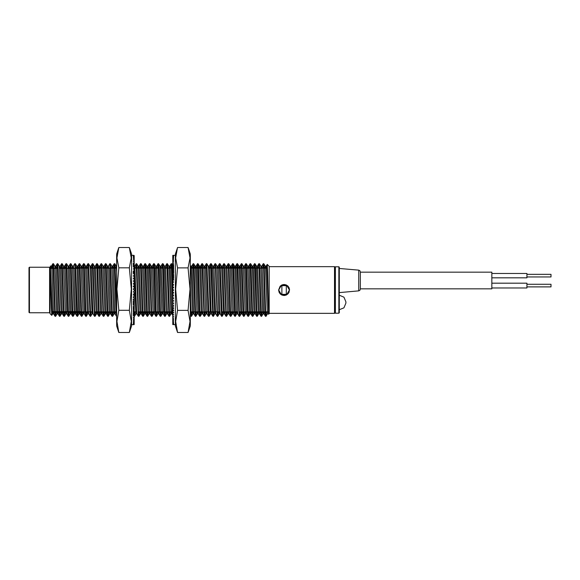 <?xml version="1.0" encoding="UTF-8"?>
<svg xmlns="http://www.w3.org/2000/svg" width="580" height="580" viewBox="0 0 580 580"><rect width="100%" height="100%" fill="white"/><g stroke="black" fill="none" stroke-linecap="round" stroke-linejoin="round"><path stroke-width="0.87" d="M289.26 291.791L288.043 293.785M287.955 293.871L286.223 295.046M286.187 295.06L284.185 295.481M284.084 295.481L281.967 295.053M281.793 294.974L280.22 293.886L279.038 292.139M279.024 292.102L278.603 290L280.212 286.129L284.084 284.519L287.955 286.129L289.565 290L287.955 293.871L284.084 295.481L280.212 293.879L278.603 290L280.14 286.201M266.416 311.83L266.039 316.267L265.64 312.772L264.175 267.228L263.849 263.733L263.262 263.704L262.856 268.17M267.67 311.83L267.409 313.889M266.039 316.267L267.373 313.925L265.546 269.279L265.219 266.111L264.886 268.17M263.291 311.83L262.994 313.925L262.624 310.72L260.84 266.111L259.463 263.733L258.847 263.733L258.47 268.17M258.905 311.83L258.607 313.925L258.245 310.72L256.418 266.075L257.513 266.075L257.215 268.17M254.526 311.83L254.221 313.925L253.859 310.72L252.401 269.279L252.075 266.111L251.735 268.17M250.139 311.83L249.842 313.925L249.48 310.72L247.689 266.111L246.319 263.733L245.695 263.733L245.325 268.17M251.234 311.83L250.901 313.889L250.575 310.72L249.11 269.279L248.748 266.075L247.653 266.075L247.348 268.17M245.761 311.83L245.456 313.925L245.094 310.72L243.303 266.111L241.932 263.733L241.316 263.733L240.939 268.17M241.374 311.83L241.077 313.925L240.714 310.72L239.25 269.279L238.924 266.111L238.583 268.17M236.995 311.83L236.691 313.925L236.328 310.72L234.864 269.279L234.537 266.111L234.204 268.17M232.609 311.83L232.312 313.925L231.942 310.72L230.158 266.111L228.781 263.733L228.165 263.733L227.795 268.17M235.734 311.83L235.357 316.267L234.74 316.267L233.37 313.889L231.579 269.279L231.217 266.075L230.122 266.075L229.818 268.17M228.23 311.83L227.925 313.925L227.563 310.72L225.772 266.111L224.402 263.733L223.786 263.733L223.409 268.17M225.736 266.075L225.439 268.17M223.844 311.83L223.583 313.889M222.582 311.83L222.213 316.267L223.546 313.925L221.719 269.279L221.393 266.111L219.987 263.704L219.399 263.733L219.03 268.17M221.35 266.075L221.052 268.17M219.457 311.83L219.16 313.925L218.798 310.72L217.007 266.111L215.637 263.733L215.049 263.704L214.643 268.17M216.971 266.075L216.673 268.17M215.079 311.83L214.817 313.889M213.817 311.83L213.447 316.267L214.781 313.925L212.585 266.075M209.438 311.83L209.061 316.267L210.431 313.889L208.568 269.279L208.242 266.111L206.835 263.704L206.255 263.733L205.878 268.17M206.313 311.83L206.016 313.925L205.646 310.72L203.863 266.111L202.485 263.733L201.869 263.733L201.492 268.17M209.061 316.267L208.445 316.267L207.067 313.889L205.284 269.279L204.914 266.075L203.819 266.075L203.522 268.17M201.927 311.83L201.63 313.925L201.267 310.72L199.803 269.279L199.476 266.111L199.143 268.17M197.548 311.83L197.251 313.925L196.881 310.72L195.424 269.279L195.097 266.111L194.757 268.17M193.162 311.83L192.864 313.925L192.502 310.72L191.037 269.279L190.711 266.111L190.37 268.17M171.252 311.83L170.991 313.889L169.577 316.296L167.758 267.228L167.424 263.733L166.844 263.704L166.431 268.17M168.78 266.075L169.853 266.075L170.223 269.279L172.028 313.925L170.948 313.925L169.121 269.279L168.794 266.111L167.424 263.733M166.866 311.83L166.569 313.925L166.199 310.72L164.379 266.075L165.474 266.075L165.169 268.17M162.487 311.83L162.182 313.925L161.82 310.72L159.993 266.075L161.088 266.075L160.791 268.17M158.101 311.83L157.803 313.925L157.434 310.72L155.607 266.075L156.709 266.075L156.404 268.17M153.715 311.83L153.417 313.925L153.055 310.72L151.264 266.111L149.894 263.733L149.306 263.704L148.9 268.17M153.417 313.925L154.512 313.925L152.685 269.279L152.322 266.075L151.228 266.075L150.93 268.17M149.335 311.83L149.038 313.925L148.668 310.72L147.211 269.279L146.885 266.111L146.544 268.17M144.949 311.83L144.652 313.925L144.29 310.72L142.499 266.111L141.129 263.733L140.541 263.704L140.135 268.17M146.051 311.83L145.71 313.889L145.384 310.72L143.92 269.279L143.557 266.075L142.463 266.075L142.165 268.17M140.57 311.83L140.273 313.925L139.903 310.72L138.12 266.111L136.742 263.733L136.126 263.733L135.749 268.17M138.076 266.075L137.779 268.17M134.93 311.83L134.553 316.267L135.887 313.925L134.19 271.955M116.66 271.955L116.203 266.111L115.862 268.17M114.275 311.83L113.97 313.925L113.607 310.72L111.817 266.111L110.447 263.733L109.866 263.704L108.453 266.111L108.192 268.17M115.369 311.83L115.028 313.889L114.702 310.72L113.245 269.279L112.875 266.075L111.781 266.075L111.483 268.17M109.888 311.83L109.591 313.925L109.221 310.72L107.438 266.111L106.068 263.733L105.444 263.733L105.074 268.17M110.983 311.83L110.65 313.889L110.323 310.72L108.859 269.279L108.496 266.075L107.401 266.075L107.097 268.17M105.509 311.83L105.205 313.925L104.842 310.72L103.051 266.111L101.681 263.733L101.065 263.733L100.688 268.17M106.604 311.83L106.263 313.889L105.937 310.72L104.48 269.279L104.11 266.075L103.015 266.075L102.718 268.17M101.123 311.83L100.826 313.925L100.456 310.72L98.999 269.279L98.672 266.111L98.332 268.17M96.744 311.83L96.44 313.925L96.077 310.72L94.286 266.111L92.916 263.733L92.3 263.733L91.923 268.17M92.358 311.83L92.097 313.889M91.096 311.83L90.727 316.267L92.061 313.925L90.233 269.279L89.907 266.111L88.501 263.704L87.913 263.733L87.544 268.17M87.972 311.83L87.674 313.925L87.312 310.72L85.521 266.111L84.151 263.733L83.564 263.704L83.157 268.17M85.485 266.075L85.188 268.17M83.593 311.83L83.295 313.925L82.925 310.72L81.142 266.111L79.764 263.733L79.148 263.733L78.764 268.417M81.099 266.075L80.801 268.17M79.228 311.583L78.909 313.925L78.546 310.72L77.082 269.279L76.756 266.111L75.386 263.733L74.798 263.704L76.625 312.772L76.959 316.267L77.539 316.296L75.386 263.733M76.719 266.075L76.4 268.417M74.842 311.583L74.53 313.925L74.16 310.72L72.377 266.111L70.999 263.733L70.383 263.733L69.999 268.417M72.333 266.075L72.022 268.417M70.463 311.583L70.144 313.925L69.781 310.72L67.99 266.111L66.62 263.733L65.997 263.733L65.612 268.417M66.076 311.583L65.765 313.925L65.395 310.72L63.611 266.111L62.234 263.733L61.618 263.733L61.233 268.417M65.765 313.925L66.859 313.925L65.032 269.279L64.663 266.075L63.568 266.075L63.256 268.417M61.69 311.583L61.378 313.925L61.016 310.72L59.225 266.111L57.855 263.733L57.231 263.733L56.847 268.417M57.311 311.583L56.992 313.925L56.63 310.72L54.846 266.111L53.469 263.733L52.889 263.704L51.475 266.111L51.2 268.417M52.925 311.583L52.613 313.925L52.251 310.72L50.373 265.995L51.431 307.987L51.765 315.397L52.011 311.583M56.042 311.583L55.629 316.296L55.259 312.772L53.469 263.733M53.157 265.618L53.012 268.417M57.036 313.889L55.658 316.267L55.078 316.296L54.716 312.772L52.889 263.704M60.429 311.583L60.044 316.267L59.646 312.772L57.855 263.733M57.543 265.618L57.398 268.417M64.815 311.583L64.424 316.267L64.025 312.772L62.234 263.733M61.929 265.618L61.777 268.417M69.194 311.583L68.81 316.267L68.411 312.772L66.62 263.733M66.308 265.618L66.163 268.417M73.58 311.583L73.196 316.267L72.79 312.772L70.999 263.733M70.695 265.618L70.55 268.417M75.074 265.618L74.929 268.417M77.959 311.583L77.539 316.296M82.331 311.83L81.961 316.267L81.555 312.772L79.764 263.733M79.46 265.618L79.315 268.417M86.717 311.83L86.34 316.267L85.942 312.772L84.151 263.733M83.839 265.618L83.708 268.17M90.727 316.267L88.53 263.733M88.225 265.618L88.087 268.17M95.482 311.83L95.106 316.267L94.707 312.772L92.916 263.733M92.604 265.618L92.474 268.17M99.862 311.83L99.492 316.267L99.093 312.772L97.628 267.228L97.295 263.733L96.715 263.704L96.309 268.17M96.99 265.618L96.853 268.17M104.248 311.83L103.871 316.267L103.472 312.772L101.681 263.733M101.369 265.618L101.239 268.17M108.627 311.83L108.257 316.267L107.858 312.772L106.068 263.733M105.756 265.618L105.618 268.17M113.013 311.83L112.636 316.267L112.237 312.772L110.447 263.733M110.135 265.618L110.004 268.17M116.66 313.483L115.159 267.228L114.833 263.733L114.246 263.704L113.84 268.17M114.521 265.618L114.383 268.17M133.407 289.507L133.393 288.746M133.335 286.6L133.327 286.23M134.553 316.267L134.19 313.483M133.704 300.549L133.668 299.171M133.625 297.866L133.588 296.583M133.552 295.126L133.523 293.966M139.309 311.83L138.939 316.267L138.533 312.772L136.742 263.733M136.438 265.618L136.3 268.17M143.695 311.83L143.318 316.267L142.919 312.772L141.129 263.733M140.817 265.618L140.686 268.17M148.074 311.83L147.704 316.267L147.298 312.772L145.841 267.228L145.507 263.733L144.928 263.704L144.514 268.17M145.203 265.618L145.065 268.17M152.46 311.83L152.083 316.267L151.684 312.772L149.894 263.733M149.582 265.618L149.451 268.17M156.839 311.83L156.469 316.267L156.063 312.772L154.606 267.228L154.273 263.733L153.693 263.704L153.287 268.17M153.968 265.618L153.831 268.17M161.225 311.83L160.849 316.267L160.45 312.772L158.985 267.228L158.659 263.733L158.079 263.704L157.666 268.17M158.347 265.618L158.217 268.17M165.604 311.83L165.235 316.267L164.836 312.772L163.371 267.228L163.038 263.733L162.458 263.704L162.052 268.17M162.733 265.618L162.596 268.17M167.112 265.618L166.982 268.17M169.991 311.83L169.614 316.267M172.891 290.95L172.847 289.239M172.826 288.267L172.797 287.122M172.76 285.657L171.81 263.733L171.187 263.733L170.817 268.17M171.499 265.618L171.361 268.17M173.601 312.765L173.579 312.33M173.507 310.808L173.478 310.039M173.427 308.669L173.384 307.661M173.34 306.399L173.304 305.203M173 295.06L172.985 294.691M172.941 293.023L172.912 291.965M191.907 311.83L191.53 316.267L191.132 312.772L190.291 285.657M196.286 311.83L195.881 316.296L195.511 312.772L194.054 267.228L193.72 263.733L193.14 263.704L192.727 268.17M193.415 265.618L193.278 268.17M197.287 313.889L195.91 316.267L195.329 316.296L194.967 312.772L193.14 263.704M200.673 311.83L200.296 316.267L199.897 312.772L198.432 267.228L198.106 263.733L197.519 263.704L197.113 268.17M197.794 265.618L197.657 268.17M205.052 311.83L204.682 316.267L204.276 312.772L202.485 263.733M202.181 265.618L202.043 268.17M209.025 316.296L206.871 263.733M206.56 265.618L206.429 268.17M213.447 316.267L211.584 267.228L211.25 263.733L210.67 263.704L210.264 268.17M210.946 265.618L210.808 268.17M218.203 311.83L217.826 316.267L217.427 312.772L215.637 263.733M215.325 265.618L215.194 268.17M222.213 316.267L220.016 263.733M219.711 265.618L219.573 268.17M226.969 311.83L226.591 316.267L226.193 312.772L224.402 263.733M224.09 265.618L223.96 268.17M231.347 311.83L230.978 316.267L230.579 312.772L228.781 263.733M228.476 265.618L228.339 268.17M235.32 316.296L233.501 267.228L233.167 263.733L232.587 263.704L232.174 268.17M232.856 265.618L232.725 268.17M240.113 311.83L239.743 316.267L239.344 312.772L237.88 267.228L237.554 263.733L236.966 263.704L236.56 268.17M237.242 265.618L237.104 268.17M244.499 311.83L244.093 316.296L243.723 312.772L241.932 263.733M241.621 265.618L241.49 268.17M245.499 313.889L244.122 316.267L243.542 316.296L243.179 312.772L241.352 263.704M248.878 311.83L248.508 316.267L248.11 312.772L246.319 263.733M246.007 265.618L245.869 268.17M253.264 311.83L252.887 316.267L252.488 312.772L251.031 267.228L250.698 263.733L250.118 263.704L249.704 268.17M250.393 265.618L250.255 268.17M257.65 311.83L257.274 316.267L256.875 312.772L255.41 267.228L255.084 263.733L254.497 263.704L254.091 268.17M254.772 265.618L254.635 268.17M262.029 311.83L261.652 316.267L261.254 312.772L259.463 263.733M259.159 265.618L259.021 268.17M263.537 265.618L263.4 268.17M266.996 268.17L267.25 264.4L267.59 272.035L268.613 314.208L266.64 269.279L266.278 266.075L265.981 268.17M264.386 311.83L264.045 313.889L263.719 310.72L262.262 269.279L261.892 266.075L261.594 268.17M260 311.83L259.666 313.889L259.34 310.72L257.513 266.075M255.62 311.83L255.28 313.889L254.954 310.72L253.496 269.279L253.126 266.075L252.829 268.17M248.748 266.075L248.45 268.17M245.456 313.925L246.558 313.925L244.731 269.279L244.361 266.075L244.064 268.17M242.469 311.83L242.136 313.889L241.809 310.72L240.345 269.279L239.982 266.075L239.678 268.17M237.786 313.925L235.966 269.279L235.596 266.075L235.299 268.17M233.704 311.83L233.406 313.925M231.217 266.075L230.912 268.17M229.02 313.925L226.831 266.075L228.165 263.733M226.794 266.111L226.533 268.17M224.938 311.83L224.641 313.925M226.555 316.296L225.975 316.267L224.605 313.889L224.279 310.72L222.814 269.279L222.452 266.075L222.147 268.17M222.176 316.296L221.589 316.267L220.219 313.889L219.893 310.72L218.428 269.279L218.065 266.075L217.768 268.17M217.79 316.296L217.21 316.267L215.84 313.889L215.506 310.72L214.049 269.279L213.686 266.075L213.382 268.17M211.794 311.83L211.49 313.925L210.395 313.925M213.411 316.296L212.824 316.267L211.454 313.889L211.127 310.72L209.663 269.279L209.3 266.075L209.003 268.17M204.914 266.075L204.617 268.17M203.022 311.83L202.725 313.925L201.63 313.925M204.646 316.296L204.058 316.267L202.688 313.889L202.362 310.72L200.898 269.279L200.535 266.075L200.238 268.17M198.345 313.925L196.518 269.279L196.149 266.075L195.851 268.17M195.293 316.267L193.923 313.889L193.597 310.72L192.132 269.279L191.77 266.075L191.472 268.17M169.853 266.075L169.556 268.17M167.961 311.83L167.663 313.925L166.569 313.925M169.577 316.296L168.998 316.267L167.627 313.889L167.301 310.72L165.474 266.075M162.182 313.925L163.277 313.925L161.088 266.075M157.803 313.925L158.898 313.925L156.709 266.075M152.322 266.075L152.025 268.17M150.43 311.83L150.133 313.925L149.038 313.925M152.047 316.296L151.467 316.267L150.09 313.889L149.763 310.72L148.306 269.279L147.944 266.075L147.639 268.17M143.557 266.075L143.26 268.17M141.665 311.83L141.324 313.889L140.998 310.72L139.171 266.075L140.512 263.733M139.135 266.111L138.874 268.17M138.903 316.296L138.315 316.267L136.945 313.889L136.619 310.72L134.756 266.111L136.126 263.733M112.875 266.075L112.578 268.17M104.11 266.075L103.813 268.17M102.218 311.83L101.921 313.925L100.826 313.925M103.834 316.296L103.254 316.267L101.884 313.889L101.558 310.72L100.093 269.279L99.731 266.075L99.426 268.17M97.839 311.83L97.498 313.889L97.172 310.72L95.345 266.075L96.679 263.733M95.309 266.111L95.047 268.17M95.069 316.296L94.489 316.267L93.119 313.889L92.785 310.72L91.328 269.279L90.966 266.075L90.661 268.17M90.69 316.296L90.103 316.267L88.733 313.889L88.406 310.72L86.942 269.279L86.579 266.075L86.282 268.17M83.295 313.925L84.39 313.925L82.563 269.279L82.2 266.075L81.896 268.17M80.323 311.583L79.968 313.889L79.641 310.72L78.177 269.279L77.814 266.075L77.502 268.417M75.936 311.583L75.581 313.889L75.255 310.72L73.798 269.279L73.428 266.075L73.116 268.417M71.558 311.583L71.202 313.889L70.876 310.72L69.411 269.279L69.049 266.075L68.73 268.417M64.663 266.075L64.351 268.417M62.792 311.583L62.437 313.889L62.111 310.72L60.646 269.279L60.284 266.075L59.965 268.417M58.406 311.583L58.051 313.889L57.724 310.72L56.267 269.279L55.897 266.075L55.586 268.417M54.027 311.583L53.672 313.889L53.345 310.72L51.881 269.279L51.519 266.075L50.438 266.075M268.613 314.208L269.178 313.664L269.178 266.336L267.25 264.4L266.242 266.111M265.865 311.83L265.727 314.382M266.002 316.296L265.423 316.267L265.089 312.772L263.632 267.228L263.262 263.704L261.856 266.111M261.486 311.83L261.348 314.382M261.623 316.296L261.036 316.267L260.71 312.772L258.883 263.704M257.099 311.83L256.962 314.382M257.237 316.296L256.657 316.267L256.324 312.772L254.497 263.704M252.713 311.83L252.583 314.382M252.858 316.296L252.271 316.267L251.945 312.772L250.118 263.704M248.334 311.83L248.196 314.382M248.472 316.296L247.892 316.267L247.558 312.772L245.731 263.704M243.948 311.83L243.817 314.382M239.569 311.83L239.431 314.382M237.749 313.889L239.156 316.296L236.966 263.704M235.183 311.83L235.052 314.382M234.74 316.267L232.587 263.704M230.804 311.83L230.666 314.382M230.942 316.296L230.362 316.267L230.028 312.772L228.201 263.704M226.417 311.83L226.287 314.382M225.975 316.267L223.822 263.704M222.038 311.83L221.901 314.382M221.589 316.267L219.436 263.704M217.652 311.83L217.522 314.382M217.21 316.267L215.419 267.228L215.049 263.704L213.643 266.111M213.273 311.83L213.136 314.382M212.824 316.267L210.67 263.704M208.887 311.83L208.749 314.382M208.445 316.267L206.284 263.704M204.508 311.83L204.37 314.382M204.058 316.267L201.905 263.704M200.122 311.83L199.984 314.382M200.26 316.296L199.68 316.267L199.346 312.772L197.519 263.704M195.736 311.83L195.605 314.382M191.356 311.83L191.219 314.382M191.494 316.296L190.914 316.267L190.291 305.363M172.76 305.363L171.223 263.704M169.44 311.83L169.309 314.382M168.998 316.267L166.844 263.704M165.061 311.83L164.923 314.382M165.198 316.296L164.611 316.267L164.285 312.772L162.458 263.704M160.674 311.83L160.544 314.382M160.812 316.296L160.232 316.267L159.899 312.772L158.079 263.704M156.296 311.83L156.158 314.382M156.433 316.296L155.846 316.267L155.52 312.772L153.693 263.704M151.909 311.83L151.779 314.382M151.467 316.267L149.306 263.704M147.53 311.83L147.393 314.382M147.668 316.296L147.081 316.267L146.754 312.772L144.928 263.704M143.144 311.83L143.006 314.382M143.282 316.296L142.702 316.267L142.368 312.772L140.541 263.704M138.765 311.83L138.627 314.382M138.315 316.267L136.162 263.704M134.379 311.83L134.241 314.382M133.697 314.36L133.632 313.345M133.581 312.286L133.538 311.337M116.66 316.296L116.072 312.772L114.246 263.704M112.462 311.83L112.331 314.382M112.6 316.296L112.02 316.267L111.694 312.772L109.866 263.704M108.083 311.83L107.945 314.382M108.221 316.296L107.641 316.267L107.307 312.772L105.48 263.704M103.697 311.83L103.566 314.382M103.254 316.267L101.101 263.704M99.318 311.83L99.18 314.382M99.456 316.296L98.868 316.267L98.542 312.772L96.715 263.704M94.931 311.83L94.801 314.382M94.489 316.267L92.336 263.704M90.552 311.83L90.415 314.382M90.103 316.267L87.95 263.704M86.166 311.83L86.028 314.382M86.304 316.296L85.724 316.267L85.391 312.772L83.564 263.704M81.787 311.83L81.65 314.382M81.925 316.296L81.338 316.267L81.011 312.772L79.184 263.704M77.415 311.583L77.263 314.382M73.029 311.583L72.884 314.382M73.16 316.296L72.572 316.267L72.246 312.772L70.419 263.704M68.643 311.583L68.498 314.382M68.773 316.296L68.194 316.267L67.86 312.772L66.033 263.704M64.264 311.583L64.119 314.382M64.394 316.296L63.807 316.267L63.481 312.772L61.654 263.704M59.878 311.583L59.733 314.382M60.008 316.296L59.428 316.267L59.095 312.772L57.268 263.704M55.499 311.583L55.354 314.382M52.229 268.417L52.664 264.915M334.921 267.054L334.921 312.946L334.486 313.381L334.486 266.619L334.921 267.054M80.722 305.363L80.968 311.83M51.765 315.397L50.039 313.664L50.373 265.995M280.212 286.129L281.945 284.954M281.981 284.939L283.982 284.519M284.084 284.519L286.208 284.947M286.389 285.034L287.948 286.114M287.963 286.136L289.13 287.861M289.144 287.905L289.565 290M281.894 294.386L286.274 294.386L286.274 285.614L281.894 285.614L281.894 294.386M289.449 290L286.767 285.353L281.401 285.353L278.712 290L281.401 294.647L286.767 294.647L289.449 290M49.597 299.07L49.597 267.206L29.435 267.206L29.435 312.794L49.597 312.794L49.597 299.07M29.435 312.794L29 312.352L29 267.648L29.435 267.206M551 274.362L551 276.964L526.894 276.964M551 284.265L551 286.846M526.894 283.185L526.894 287.926M526.894 273.499L526.894 277.805M345.883 301.846L345.883 303.144L345.883 301.846M360.347 272.201L491.833 272.201L491.833 288.855L360.347 288.855M360.347 272.071L360.347 288.985M335.363 266.771L335.363 313.229L338.872 313.229L338.872 266.771L335.363 266.771L334.921 267.206M338.872 266.771L339.307 267.206L339.307 312.794L338.872 313.229M134.19 324.517L133.313 324.438L134.19 324.582M134.19 324.198L133.313 324.046L134.19 324.336M134.19 323.662L134.19 323.212L133.313 323.451L134.19 323.879M134.19 322.922L134.19 322.342L133.313 322.639L134.19 323.212M134.19 321.98L134.19 321.269L133.313 321.639L134.19 322.342M134.19 320.841L134.19 320.008L133.313 320.435L134.19 321.269M134.19 319.515L134.19 318.558L133.313 319.043L134.19 320.008M134.19 318L134.19 316.934L133.313 317.477L134.19 318.558M134.19 316.317L134.19 315.143L133.313 315.738L134.19 316.317L134.19 316.934M134.19 314.469L134.19 313.2L133.313 313.845L134.19 314.469L134.19 315.143M134.19 312.475L134.19 311.112L133.313 311.801L134.19 312.475L134.19 313.2M134.19 310.336L134.19 308.894L133.313 309.618L134.19 310.336L134.19 311.112M134.19 308.074L134.19 306.559L133.313 307.32L134.19 308.074L134.19 308.894M134.19 305.704L134.19 304.123L133.313 304.921L134.19 305.704L134.19 306.559M134.19 303.231L134.19 301.6L133.313 302.419L134.19 303.231L134.19 304.123M134.19 300.687L134.19 299.005L133.313 299.845L134.19 300.687L134.19 301.6M133.4 288.956L134.19 288.231L133.313 289.108L134.19 289.986L134.19 290.95L133.313 291.827L134.19 292.697L134.19 293.661L133.313 294.531L134.19 295.401L134.19 296.351L133.313 297.214L134.19 298.069L134.016 296.365M134.19 295.401L134.19 294.364L133.523 293.973M134.19 292.697L133.465 291.87M133.436 286.846L134.19 286.346L134.19 285.519L133.313 286.397L134.19 287.267L134.19 288.231M133.77 284.461L134.19 282.844L133.313 283.7L134.19 284.57L134.19 285.519M134.19 280.205L133.313 281.053L134.19 281.902L134.19 277.632L133.313 278.451L134.19 279.285M134.19 275.13L133.313 275.928L134.19 276.732L134.19 272.723L133.313 273.492L134.19 274.267M134.19 270.425L133.313 271.15L134.19 271.897L134.19 268.243L133.313 268.931L134.19 269.635M134.19 266.198L133.313 266.844L134.19 267.503L134.19 264.299L133.313 264.893L134.19 265.502M134.19 262.559L133.313 263.102L134.19 263.661L134.19 260.986L133.313 261.471L134.19 261.979M134.19 259.594L133.313 260.021L134.19 260.471L134.19 258.383L133.313 258.752L134.19 259.144M134.19 257.375L133.313 257.68L134.19 258.006L134.19 256.563L133.313 256.802L134.19 257.063M134.19 255.961L133.313 256.135L134.19 256.331L134.19 255.57L133.313 255.671L134.19 255.802M131.559 255.374L133.828 255.374M129.572 248.102L131.559 254.062L131.559 325.938L129.369 332.5L131.268 321.4L129.369 310.3L131.268 289.05L129.369 267.8L131.261 257.933L129.369 247.5L118.849 247.5L116.95 257.933L118.849 267.8L116.95 289.05L118.849 310.3L116.95 321.4L118.849 332.5L116.66 325.938L116.66 254.062L118.646 248.102M129.369 267.8L118.849 267.8M129.369 310.3L118.849 310.3M129.369 332.5L118.849 332.5M134.19 281.902L134.19 282.844M134.19 276.732L134.19 277.632M134.19 271.897L134.19 272.723M134.19 267.503L134.19 268.243M134.19 263.661L134.19 264.299M134.19 260.471L134.19 260.986M134.19 258.006L134.19 258.383M134.19 298.069L134.19 299.005M172.76 321.284L173.637 320.899L172.76 320.493L172.76 322.357L173.637 322.031L172.76 321.69M172.76 323.219L173.637 322.966L172.76 322.683L172.76 323.887L173.637 323.691L172.76 323.481M172.76 324.336L173.637 324.213L172.76 324.068L172.76 324.582L173.637 324.524L172.76 324.452M175.385 324.626L172.76 324.582M172.76 255.381L173.637 255.374L172.76 255.432M172.76 255.693L173.637 255.816L172.76 255.577M172.76 256.164L172.76 256.577L173.637 256.36L172.76 255.969M172.76 256.839L172.76 257.389L173.637 257.107L172.76 256.577M172.76 257.723L172.76 258.404L173.637 258.056L172.76 257.389M172.76 258.81L172.76 259.608L173.637 259.202L172.76 258.404M172.76 260.087L172.76 261.007L173.637 260.536L172.76 259.608M172.76 261.544L172.76 262.58L173.637 262.051L172.76 261.007M172.76 263.182L172.76 264.32L173.637 263.74L172.76 263.182L172.76 262.58M172.76 264.98L172.76 266.227L173.637 265.596L172.76 264.98L172.76 264.32M172.76 266.938L172.76 268.272L173.637 267.598L172.76 266.938L172.76 266.227M172.76 269.033L172.76 270.454L173.637 269.736L172.76 269.033L172.76 268.272M172.76 271.259L172.76 272.76L173.637 272.005L172.76 271.259L172.76 270.454M172.76 273.601L172.76 275.166L173.637 274.376L172.76 273.601L172.76 272.76M172.76 276.044L172.76 277.668L173.637 276.856L172.76 276.044L172.76 275.166M172.76 278.574L172.76 280.242L173.637 279.408L172.76 278.574L172.76 277.668M172.76 281.177L172.76 282.88L173.637 282.025L172.76 281.177L172.76 280.242M173.637 290.094L172.76 290.986L173.637 290.109L172.76 289.231L172.76 288.267L173.637 287.397L172.76 286.52L172.76 285.563L173.637 284.693L172.76 283.83L172.76 285.041L173.34 285.345M172.76 286.52L173.572 287.724M173.558 292.472L172.76 293.697L173.637 292.827L172.76 291.95L172.76 290.986M173.311 294.85L172.76 295.133L172.76 296.387L173.637 295.524L172.76 294.662L172.76 293.697M172.76 299.041L173.637 298.192L172.76 297.337L172.76 301.636L173.637 300.802L172.76 299.969M172.76 304.159L173.637 303.355L172.76 302.543L172.76 306.595L173.637 305.82L172.76 305.036M172.76 308.923L173.637 308.183L172.76 307.436L172.76 311.141L173.637 310.445L172.76 309.727M172.76 313.229L173.637 312.569L172.76 311.902L172.76 315.172L173.637 314.563L172.76 313.939M172.76 316.963L173.637 316.397L172.76 315.825L172.76 318.579L173.637 318.079L172.76 317.557M172.76 320.493L173.637 319.58L172.76 318.579M177.582 267.902L175.682 289.152L177.582 310.401L188.101 310.401L189.993 289.152L188.101 267.902L189.993 257.955L188.101 247.5L177.582 247.5L177.4 248.037L175.682 257.955L177.582 267.902L188.101 267.902M188.282 248.037L190.291 254.062L190.291 325.938L188.101 332.5L189.993 321.45L188.101 310.401M177.582 310.401L175.682 321.45L177.582 332.5L188.101 332.5M177.582 332.5L175.385 325.938L175.385 254.062L177.4 248.037M172.76 283.83L172.76 282.88M172.76 297.337L172.76 296.387M172.76 302.543L172.76 301.636M172.76 307.436L172.76 306.595M172.76 311.902L172.76 311.141M172.76 315.825L172.76 315.172M172.76 319.116L172.76 320.029M339.307 292.581L358.744 290.877L358.744 270.171L359.875 270.722L360.347 271.918M80.722 311.583L77.118 311.583M76.575 311.583L72.739 311.583M72.188 311.583L68.353 311.583M67.809 311.583L63.974 311.583M63.423 311.583L59.588 311.583M59.044 311.583L55.209 311.583M54.658 311.583L51.526 311.583M265.219 266.111L263.849 263.733M264.089 313.925L263.008 313.925L261.652 316.267M258.644 313.889L257.274 316.267M256.454 266.111L255.084 263.733M254.265 313.889L252.887 316.267M252.075 266.111L250.698 263.733M249.864 313.925L248.508 316.267M241.113 313.889L239.743 316.267M238.924 266.111L237.554 263.733M236.734 313.889L235.357 316.267M234.537 266.111L233.167 263.733M232.348 313.889L230.978 316.267M227.969 313.889L226.591 316.267M219.204 313.889L217.826 316.267M212.628 266.111L211.25 263.733M206.052 313.889L204.682 316.267M201.666 313.889L200.296 316.267M199.476 266.111L198.106 263.733M195.097 266.111L193.72 263.733M192.901 313.889L191.53 316.267M190.711 266.111L190.291 265.379M172.76 265.379L171.81 263.733M166.605 313.889L165.235 316.267M164.416 266.111L163.038 263.733M162.226 313.889L160.849 316.267M160.029 266.111L158.659 263.733M157.84 313.889L156.469 316.267M155.65 266.111L154.273 263.733M153.461 313.889L152.083 316.267M149.075 313.889L147.704 316.267M146.885 266.111L145.507 263.733M144.688 313.889L143.318 316.267M140.309 313.889L138.939 316.267M116.203 266.111L114.833 263.733M114.013 313.889L112.636 316.267M109.627 313.889L108.257 316.267M105.248 313.889L103.871 316.267M100.862 313.889L99.492 316.267M98.672 266.111L97.295 263.733M96.483 313.889L95.106 316.267M87.718 313.889L86.34 316.267M83.331 313.889L81.961 316.267M78.945 313.889L77.575 316.267M74.566 313.889L73.196 316.267M70.18 313.889L68.81 316.267M65.801 313.889L64.424 316.267M61.415 313.889L60.044 316.267M52.65 313.889L51.787 315.382M267.373 313.925L268.453 313.925M265.183 266.075L266.278 266.075M260.819 266.075L261.892 266.075M258.607 313.925L259.702 313.925M254.221 313.925L255.301 313.925M252.032 266.075L253.126 266.075M249.842 313.925L250.915 313.925M243.267 266.075L244.361 266.075M241.077 313.925L242.172 313.925M238.887 266.075L239.982 266.075M236.691 313.925L237.771 313.925M234.501 266.075L235.596 266.075M232.312 313.925L233.385 313.925M227.925 313.925L229.006 313.925M225.758 266.075L226.831 266.075M223.546 313.925L224.619 313.925M221.371 266.075L222.452 266.075M219.16 313.925L220.24 313.925M216.993 266.075L218.065 266.075M214.781 313.925L215.854 313.925M212.606 266.075L213.686 266.075M208.206 266.075L209.3 266.075M206.016 313.925L207.111 313.925M199.44 266.075L200.535 266.075M197.251 313.925L198.324 313.925M195.054 266.075L196.149 266.075M192.864 313.925L193.938 313.925M190.675 266.075L191.77 266.075M146.863 266.075L147.944 266.075M144.652 313.925L145.747 313.925M140.273 313.925L141.368 313.925M138.098 266.075L139.171 266.075M135.887 313.925L136.967 313.925M134.19 266.075L134.792 266.075M116.181 266.075L116.66 266.075M113.97 313.925L115.072 313.925M109.591 313.925L110.686 313.925M105.205 313.925L106.299 313.925M98.651 266.075L99.731 266.075M96.44 313.925L97.534 313.925M94.272 266.075L95.345 266.075M92.061 313.925L93.133 313.925M89.885 266.075L90.966 266.075M87.674 313.925L88.754 313.925M85.507 266.075L86.579 266.075M81.12 266.075L82.2 266.075M78.909 313.925L80.004 313.925M76.741 266.075L77.814 266.075M74.53 313.925L75.625 313.925M72.355 266.075L73.428 266.075M70.144 313.925L71.239 313.925M67.969 266.075L69.049 266.075M61.378 313.925L62.473 313.925M59.203 266.075L60.284 266.075M56.992 313.925L58.094 313.925M54.825 266.075L55.897 266.075M52.613 313.925L53.708 313.925M264.045 313.889L265.423 316.267M259.666 313.889L261.036 316.267M257.476 266.111L258.847 263.733M255.28 313.889L256.657 316.267M253.09 266.111L254.46 263.733M250.901 313.889L252.271 316.267M248.711 266.111L250.081 263.733M246.514 313.889L247.892 316.267M244.325 266.111L245.695 263.733M242.136 313.889L243.506 316.267M239.939 266.111L241.316 263.733M235.56 266.111L236.93 263.733M231.173 266.111L232.551 263.733M228.984 313.889L230.362 316.267M222.408 266.111L223.786 263.733M218.029 266.111L219.399 263.733M209.264 266.111L210.634 263.733M204.878 266.111L206.255 263.733M200.499 266.111L201.869 263.733M198.302 313.889L199.68 316.267M196.112 266.111L197.483 263.733M191.733 266.111L193.104 263.733M190.291 315.194L190.914 316.267M172.006 313.889L172.76 315.194M169.817 266.111L171.187 263.733M165.43 266.111L166.808 263.733M163.241 313.889L164.611 316.267M161.051 266.111L162.422 263.733M158.862 313.889L160.232 316.267M156.665 266.111L158.043 263.733M154.476 313.889L155.846 316.267M152.286 266.111L153.656 263.733M147.9 266.111L149.278 263.733M145.71 313.889L147.081 316.267M143.521 266.111L144.891 263.733M141.324 313.889L142.702 316.267M115.028 313.889L116.406 316.267M112.839 266.111L114.209 263.733M110.65 313.889L112.02 316.267M106.263 313.889L107.641 316.267M104.074 266.111L105.444 263.733M99.688 266.111L101.065 263.733M97.498 313.889L98.868 316.267M90.922 266.111L92.3 263.733M86.543 266.111L87.913 263.733M84.347 313.889L85.724 316.267M82.157 266.111L83.534 263.733M79.968 313.889L81.338 316.267M77.778 266.111L79.148 263.733M75.581 313.889L76.959 316.267M73.392 266.111L74.769 263.733M71.202 313.889L72.572 316.267M69.013 266.111L70.383 263.733M66.816 313.889L68.194 316.267M64.626 266.111L65.997 263.733M62.437 313.889L63.807 316.267M60.247 266.111L61.618 263.733M58.051 313.889L59.428 316.267M55.861 266.111L57.231 263.733M53.672 313.889L55.042 316.267M81.512 311.83L85.347 311.83M85.898 311.83L89.733 311.83M90.277 311.83L91.756 311.83M94.663 311.83L98.499 311.83M99.042 311.83L102.877 311.83M103.428 311.83L107.264 311.83M107.815 311.83L111.643 311.83M112.194 311.83L116.029 311.83M134.19 311.83L135.59 311.83M138.489 311.83L142.325 311.83M142.876 311.83L145.45 311.83M147.255 311.83L149.836 311.83M151.641 311.83L155.476 311.83M156.02 311.83L159.855 311.83M160.406 311.83L164.242 311.83M164.785 311.83L168.62 311.83M169.172 311.83L172.76 311.83M191.088 311.83L194.923 311.83M195.467 311.83L199.302 311.83M199.854 311.83L202.427 311.83M204.232 311.83L208.068 311.83M208.619 311.83L212.454 311.83M212.998 311.83L216.833 311.83M217.384 311.83L218.863 311.83M221.763 311.83L223.242 311.83M226.149 311.83L229.985 311.83M230.528 311.83L233.109 311.83M234.914 311.83L237.488 311.83M239.301 311.83L241.874 311.83M243.68 311.83L247.515 311.83M248.066 311.83L251.901 311.83M252.445 311.83L256.28 311.83M256.831 311.83L260.666 311.83M261.21 311.83L265.046 311.83M265.596 311.83L267.075 311.83M269.178 266.619L334.486 266.619M269.178 313.381L334.486 313.381M81.403 268.17L83.977 268.17M85.782 268.17L88.356 268.17M90.168 268.17L92.742 268.17M93.293 268.17L94.547 268.17M95.642 268.17L97.121 268.17M97.672 268.17L101.507 268.17M103.312 268.17L105.894 268.17M106.437 268.17L110.272 268.17M110.824 268.17L114.659 268.17M134.19 268.17L136.568 268.17M137.119 268.17L138.381 268.17M139.475 268.17L140.954 268.17M141.498 268.17L145.334 268.17M145.885 268.17L149.72 268.17M151.525 268.17L154.099 268.17M154.65 268.17L158.485 268.17M160.29 268.17L161.385 268.17M164.676 268.17L167.25 268.17M167.801 268.17L171.637 268.17M172.18 268.17L172.76 268.17M190.291 268.17L193.546 268.17M195.358 268.17L197.932 268.17M199.737 268.17L202.311 268.17M204.124 268.17L206.698 268.17M208.503 268.17L211.076 268.17M211.627 268.17L215.463 268.17M217.268 268.17L219.842 268.17M221.654 268.17L224.228 268.17M227.128 268.17L228.614 268.17M229.158 268.17L232.993 268.17M233.544 268.17L237.38 268.17M239.185 268.17L241.758 268.17M242.31 268.17L246.145 268.17M246.688 268.17L250.524 268.17M251.075 268.17L254.91 268.17M255.454 268.17L259.289 268.17M259.84 268.17L263.675 268.17M264.219 268.17L267.481 268.17M239.707 316.296L239.156 316.296M79.605 268.417L77.031 268.417M75.219 268.417L71.383 268.417M70.84 268.417L67.004 268.417M66.453 268.417L62.618 268.417M62.075 268.417L59.501 268.417M57.688 268.417L53.853 268.417M53.309 268.417L51.83 268.417M50.039 267.648L49.597 267.206M50.039 312.352L49.597 312.794M551 274.333L526.894 274.333M551 284.243L526.894 284.243M526.894 283.149L491.833 283.149M526.894 273.463L491.833 273.463M339.307 295.256L343.954 297.185L345.883 301.832M334.921 312.794L335.363 313.229M358.744 270.171L339.307 268.475M358.744 290.877L359.875 290.326L360.347 289.13M339.307 309.72L343.954 307.799L345.883 303.144M526.894 277.842L491.833 277.842M526.894 287.97L491.833 287.97M551 286.868L526.894 286.868M133.313 314.382L133.313 314.983M133.313 312.729L133.313 313.628M133.313 310.517L133.313 311.692M133.313 307.806L133.313 309.22M133.313 307.32L133.313 306.284M133.313 302.934L133.313 304.652M133.313 302.419L133.313 301.143M133.313 299.845L133.313 299.273M133.313 271.15L133.313 273.492M133.313 263.102L133.313 266.844M131.559 324.626L133.828 324.626M173.637 265.43L173.637 264.871M173.637 266.996L173.637 266.14M173.637 269.127L173.637 267.996M173.637 271.774L173.637 270.389M173.637 272.005L173.637 273.267M173.637 276.558L173.637 274.869M173.637 276.856L173.637 278.335M173.637 279.408L173.637 280.183M175.385 255.374L173.63 255.374"/></g></svg>
